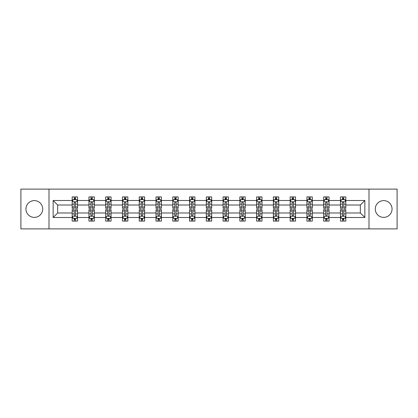 <?xml version="1.0" encoding="UTF-8"?>
<svg xmlns="http://www.w3.org/2000/svg" width="418" height="418" viewBox="0 0 418 418"><rect width="100%" height="100%" fill="white"/><g stroke="black" fill="none" stroke-linecap="round" stroke-linejoin="round"><path stroke-width="0.63" d="M383.667 200.614A8.386 8.386 0 0 0 375.28 209A8.386 8.386 0 0 0 383.667 217.386A8.386 8.386 0 0 0 392.047 209A8.386 8.386 0 0 0 383.667 200.614M34.333 200.614A8.386 8.386 0 0 0 25.953 209A8.386 8.386 0 0 0 34.333 217.386A8.386 8.386 0 0 0 42.72 209A8.386 8.386 0 0 0 34.333 200.614M368.995 228.886L397.1 228.886L397.1 189.114L368.995 189.114L368.995 228.886L49.005 228.886L49.005 189.114L20.9 189.114L20.9 228.886L49.005 228.886M345.827 217.491L345.827 212.976L360.342 212.976L364.857 217.491L345.827 217.491L345.827 221.091L343.789 221.091L343.789 218.353M368.995 189.114L49.005 189.114M340.456 217.491L329.06 217.491L329.06 212.976L340.456 212.976L340.456 221.091L345.827 221.091L345.827 218.222L344.819 218.222M329.06 217.491L329.06 221.091L327.017 221.091L327.017 218.353M323.689 217.491L312.293 217.491L312.293 212.976L323.689 212.976L323.689 221.091L329.06 221.091L329.06 218.222L328.052 218.222M312.293 217.491L312.293 221.091L310.25 221.091L310.25 218.353M306.922 217.491L295.526 217.491L295.526 212.976L306.922 212.976L306.922 221.091L312.293 221.091L312.293 218.222L311.285 218.222M295.526 217.491L295.526 221.091L293.483 221.091L293.483 218.353M290.149 217.491L278.759 217.491L278.759 212.976L290.149 212.976L290.149 221.091L295.526 221.091L295.526 218.222L294.518 218.222M278.759 217.491L278.759 221.091L276.716 221.091L276.716 218.353M273.382 217.491L261.992 217.491L261.992 212.976L273.382 212.976L273.382 221.091L278.759 221.091L278.759 218.222L277.745 218.222M261.992 217.491L261.992 221.091L259.949 221.091L259.949 218.353M256.615 217.491L245.225 217.491L245.225 212.976L256.615 212.976L256.615 221.091L261.992 221.091L261.992 218.222L260.978 218.222M245.225 217.491L245.225 221.091L243.182 221.091L243.182 218.353M239.848 217.491L228.453 217.491L228.453 212.976L239.848 212.976L239.848 221.091L245.225 221.091L245.225 218.222L244.211 218.222M228.453 217.491L228.453 221.091L226.415 221.091L226.415 218.353M223.081 217.491L211.686 217.491L211.686 212.976L223.081 212.976L223.081 221.091L228.453 221.091L228.453 218.222L227.444 218.222M211.686 217.491L211.686 221.091L209.643 221.091L209.643 218.353M206.314 217.491L194.919 217.491L194.919 212.976L206.314 212.976L206.314 221.091L211.686 221.091L211.686 218.222L210.677 218.222M194.919 217.491L194.919 221.091L192.876 221.091L192.876 218.353M189.547 217.491L178.152 217.491L178.152 212.976L189.547 212.976L189.547 221.091L194.919 221.091L194.919 218.222L193.91 218.222M178.152 217.491L178.152 221.091L176.109 221.091L176.109 218.353M172.775 217.491L161.385 217.491L161.385 212.976L172.775 212.976L172.775 221.091L178.152 221.091L178.152 218.222L177.143 218.222M161.385 217.491L161.385 221.091L159.342 221.091L159.342 218.353M156.008 217.491L144.618 217.491L144.618 212.976L156.008 212.976L156.008 221.091L161.385 221.091L161.385 218.222L160.371 218.222M144.618 217.491L144.618 221.091L142.575 221.091L142.575 218.353M139.241 217.491L127.851 217.491L127.851 212.976L139.241 212.976L139.241 221.091L144.618 221.091L144.618 218.222L143.604 218.222M127.851 217.491L127.851 221.091L125.808 221.091L125.808 218.353M122.474 217.491L111.078 217.491L111.078 212.976L122.474 212.976L122.474 221.091L127.851 221.091L127.851 218.222L126.837 218.222M111.078 217.491L111.078 221.091L109.041 221.091L109.041 218.353M105.707 217.491L94.311 217.491L94.311 212.976L105.707 212.976L105.707 221.091L111.078 221.091L111.078 218.222L110.07 218.222M94.311 217.491L94.311 221.091L92.268 221.091L92.268 218.353M88.94 217.491L77.544 217.491L77.544 212.976L88.94 212.976L88.94 221.091L94.311 221.091L94.311 218.222L93.303 218.222M77.544 217.491L77.544 221.091L75.501 221.091L75.501 218.353M72.173 217.491L53.143 217.491L53.143 200.509L72.173 200.509L72.173 205.024L57.658 205.024L57.658 212.976L72.173 212.976L72.173 221.091L77.544 221.091L77.544 218.222L76.536 218.222M73.181 199.778L72.173 199.778L72.173 196.909L72.173 200.509M72.173 196.909L77.544 196.909L77.544 200.509L88.94 200.509L88.94 196.909L94.311 196.909L94.311 200.509L105.707 200.509L105.707 196.909L111.078 196.909L111.078 200.509L122.474 200.509L122.474 196.909L127.851 196.909L127.851 200.509L139.241 200.509L139.241 196.909L144.618 196.909L144.618 200.509L156.008 200.509L156.008 196.909L161.385 196.909L161.385 200.509L172.775 200.509L172.775 196.909L178.152 196.909L178.152 200.509L189.547 200.509L189.547 196.909L194.919 196.909L194.919 200.509L206.314 200.509L206.314 196.909L211.686 196.909L211.686 200.509L223.081 200.509L223.081 196.909L228.453 196.909L228.453 200.509L239.848 200.509L239.848 196.909L245.225 196.909L245.225 200.509L256.615 200.509L256.615 196.909L261.992 196.909L261.992 200.509L273.382 200.509L273.382 196.909L278.759 196.909L278.759 200.509L290.149 200.509L290.149 196.909L295.526 196.909L295.526 200.509L306.922 200.509L306.922 196.909L312.293 196.909L312.293 200.509L323.689 200.509L323.689 196.909L329.06 196.909L329.06 200.509L340.456 200.509L340.456 196.909L345.827 196.909L345.827 200.509L364.857 200.509L364.857 217.491M340.456 200.509L340.456 205.024L329.06 205.024L329.06 200.509M323.689 200.509L323.689 205.024L312.293 205.024L312.293 200.509M306.922 200.509L306.922 205.024L295.526 205.024L295.526 200.509M290.149 200.509L290.149 205.024L278.759 205.024L278.759 200.509M273.382 200.509L273.382 205.024L261.992 205.024L261.992 200.509M256.615 200.509L256.615 205.024L245.225 205.024L245.225 200.509M239.848 200.509L239.848 205.024L228.453 205.024L228.453 200.509M223.081 200.509L223.081 205.024L211.686 205.024L211.686 200.509M206.314 200.509L206.314 205.024L194.919 205.024L194.919 200.509M189.547 200.509L189.547 205.024L178.152 205.024L178.152 200.509M172.775 200.509L172.775 205.024L161.385 205.024L161.385 200.509M156.008 200.509L156.008 205.024L144.618 205.024L144.618 200.509M139.241 200.509L139.241 205.024L127.851 205.024L127.851 200.509M122.474 200.509L122.474 205.024L111.078 205.024L111.078 200.509M105.707 200.509L105.707 205.024L94.311 205.024L94.311 200.509M88.94 200.509L88.94 205.024L77.544 205.024L77.544 200.509M53.143 200.509L57.658 205.024M360.342 212.976L360.342 205.024L345.827 205.024L345.827 200.509M342.499 199.595L343.789 199.595M325.732 199.595L327.017 199.595M308.959 199.595L310.25 199.595M292.192 199.595L293.483 199.595M275.425 199.595L276.716 199.595M258.658 199.595L259.949 199.595M241.891 199.595L243.182 199.595M225.124 199.595L226.415 199.595M208.357 199.595L209.643 199.595M191.585 199.595L192.876 199.595M174.818 199.595L176.109 199.595M158.051 199.595L159.342 199.595M141.284 199.595L142.575 199.595M124.517 199.595L125.808 199.595M107.75 199.595L109.041 199.595M90.983 199.595L92.268 199.595M74.211 199.595L75.501 199.595M74.211 218.405L75.501 218.405M90.983 218.405L92.268 218.405M107.75 218.405L109.041 218.405M124.517 218.405L125.808 218.405M141.284 218.405L142.575 218.405M158.051 218.405L159.342 218.405M174.818 218.405L176.109 218.405M191.585 218.405L192.876 218.405M208.357 218.405L209.643 218.405M225.124 218.405L226.415 218.405M241.891 218.405L243.182 218.405M258.658 218.405L259.949 218.405M275.425 218.405L276.716 218.405M292.192 218.405L293.483 218.405M308.959 218.405L310.25 218.405M325.732 218.405L327.017 218.405M342.499 218.405L343.789 218.405M57.658 212.976L53.143 217.491M364.857 200.509L360.342 205.024M75.501 198.304L74.211 198.304M72.173 207.009L72.173 208.357L74.211 208.357L74.211 207.009L72.173 207.009L72.173 205.024M77.544 205.024L77.544 208.357L75.501 208.357L75.501 202.605C75.073 201.774 74.644 201.774 74.211 202.605L74.211 207.009M76.536 199.778L77.544 199.778L77.544 196.909L75.501 196.909L77.544 196.909M77.544 201.8L76.468 199.647L73.244 199.647L72.173 201.8M74.211 199.647L74.211 196.909M75.501 196.909L75.501 199.647M74.211 219.696L75.501 219.696M77.544 210.991L77.544 209.643L75.501 209.643L75.501 210.991L77.544 210.991L77.544 212.976M72.173 212.976L72.173 209.643L74.211 209.643L74.211 215.395C74.644 216.226 75.073 216.226 75.501 215.395L75.501 210.991M73.181 218.222L72.173 218.222L72.173 221.091L74.211 221.091L74.211 218.353M72.173 216.2L73.244 218.353L76.468 218.353L77.544 216.2M92.268 198.304L90.983 198.304M89.948 199.778L88.94 199.778L88.94 196.909L90.983 196.909L88.94 196.909M88.94 207.009L88.94 208.357L90.983 208.357L90.983 207.009L88.94 207.009L88.94 205.024M94.311 205.024L94.311 208.357L92.268 208.357L92.268 202.605C91.84 201.774 91.411 201.774 90.983 202.605L90.983 207.009M93.303 199.778L94.311 199.778L94.311 196.909L92.268 196.909L94.311 196.909M94.311 201.8L93.24 199.647L90.011 199.647L88.94 201.8M90.983 199.647L90.983 196.909M92.268 196.909L92.268 199.647M109.041 198.304L107.75 198.304M106.715 199.778L105.707 199.778L105.707 196.909L107.75 196.909L105.707 196.909M105.707 207.009L105.707 208.357L107.75 208.357L107.75 207.009L105.707 207.009L105.707 205.024M111.078 205.024L111.078 208.357L109.041 208.357L109.041 202.605C108.607 201.774 108.178 201.774 107.75 202.605L107.75 207.009M110.07 199.778L111.078 199.778L111.078 196.909L109.041 196.909L111.078 196.909M111.078 201.8L110.007 199.647L106.783 199.647L105.707 201.8M107.75 199.647L107.75 196.909M109.041 196.909L109.041 199.647M90.983 219.696L92.268 219.696M94.311 210.991L94.311 209.643L92.268 209.643L92.268 210.991L94.311 210.991L94.311 212.976M88.94 212.976L88.94 209.643L90.983 209.643L90.983 215.395C91.411 216.226 91.84 216.226 92.268 215.395L92.268 210.991M89.948 218.222L88.94 218.222L88.94 221.091L90.983 221.091L90.983 218.353M88.94 216.2L90.011 218.353L93.24 218.353L94.311 216.2M107.75 219.696L109.041 219.696M111.078 210.991L111.078 209.643L109.041 209.643L109.041 210.991L111.078 210.991L111.078 212.976M105.707 212.976L105.707 209.643L107.75 209.643L107.75 215.395C108.178 216.226 108.607 216.226 109.041 215.395L109.041 210.991M106.715 218.222L105.707 218.222L105.707 221.091L107.75 221.091L107.75 218.353M105.707 216.2L106.783 218.353L110.007 218.353L111.078 216.2M125.808 198.304L124.517 198.304M123.482 199.778L122.474 199.778L122.474 196.909L124.517 196.909L122.474 196.909M122.474 207.009L122.474 208.357L124.517 208.357L124.517 207.009L122.474 207.009L122.474 205.024M127.851 205.024L127.851 208.357L125.808 208.357L125.808 202.605C125.379 201.774 124.945 201.774 124.517 202.605L124.517 207.009M126.837 199.778L127.851 199.778L127.851 196.909L125.808 196.909L127.851 196.909M127.851 201.8L126.774 199.647L123.55 199.647L122.474 201.8M124.517 199.647L124.517 196.909M125.808 196.909L125.808 199.647M124.517 219.696L125.808 219.696M127.851 210.991L127.851 209.643L125.808 209.643L125.808 210.991L127.851 210.991L127.851 212.976M122.474 212.976L122.474 209.643L124.517 209.643L124.517 215.395C124.945 216.226 125.374 216.226 125.808 215.395L125.808 210.991M123.482 218.222L122.474 218.222L122.474 221.091L124.517 221.091L124.517 218.353M122.474 216.2L123.55 218.353L126.774 218.353L127.851 216.2M142.575 198.304L141.284 198.304M140.255 199.778L139.241 199.778L139.241 196.909L141.284 196.909L139.241 196.909M139.241 207.009L139.241 208.357L141.284 208.357L141.284 207.009L139.241 207.009L139.241 205.024M144.618 205.024L144.618 208.357L142.575 208.357L142.575 202.605C142.146 201.774 141.712 201.774 141.284 202.605L141.284 207.009M143.604 199.778L144.618 199.778L144.618 196.909L142.575 196.909L144.618 196.909M144.618 201.8L143.541 199.647L140.317 199.647L139.241 201.8M141.284 199.647L141.284 196.909M142.575 196.909L142.575 199.647M141.284 219.696L142.575 219.696M144.618 210.991L144.618 209.643L142.575 209.643L142.575 210.991L144.618 210.991L144.618 212.976M139.241 212.976L139.241 209.643L141.284 209.643L141.284 215.395C141.712 216.226 142.141 216.226 142.575 215.395L142.575 210.991M140.255 218.222L139.241 218.222L139.241 221.091L141.284 221.091L141.284 218.353M139.241 216.2L140.317 218.353L143.541 218.353L144.618 216.2M159.342 198.304L158.051 198.304M157.022 199.778L156.008 199.778L156.008 196.909L158.051 196.909L156.008 196.909M156.008 207.009L156.008 208.357L158.051 208.357L158.051 207.009L156.008 207.009L156.008 205.024M161.385 205.024L161.385 208.357L159.342 208.357L159.342 202.605C158.913 201.774 158.485 201.774 158.051 202.605L158.051 207.009M160.371 199.778L161.385 199.778L161.385 196.909L159.342 196.909L161.385 196.909M161.385 201.8L160.308 199.647L157.084 199.647L156.008 201.8M158.051 199.647L158.051 196.909M159.342 196.909L159.342 199.647M158.051 219.696L159.342 219.696M161.385 210.991L161.385 209.643L159.342 209.643L159.342 210.991L161.385 210.991L161.385 212.976M156.008 212.976L156.008 209.643L158.051 209.643L158.051 215.395C158.479 216.226 158.913 216.226 159.342 215.395L159.342 210.991M157.022 218.222L156.008 218.222L156.008 221.091L158.051 221.091L158.051 218.353M156.008 216.2L157.084 218.353L160.308 218.353L161.385 216.2M176.109 198.304L174.818 198.304M173.789 199.778L172.775 199.778L172.775 196.909L174.818 196.909L172.775 196.909M172.775 207.009L172.775 208.357L174.818 208.357L174.818 207.009L172.775 207.009L172.775 205.024M178.152 205.024L178.152 208.357L176.109 208.357L176.109 202.605C175.68 201.774 175.252 201.774 174.818 202.605L174.818 207.009M177.143 199.778L178.152 199.778L178.152 196.909L176.109 196.909L178.152 196.909M178.152 201.8L177.075 199.647L173.851 199.647L172.775 201.8M174.818 199.647L174.818 196.909M176.109 196.909L176.109 199.647M174.818 219.696L176.109 219.696M178.152 210.991L178.152 209.643L176.109 209.643L176.109 210.991L178.152 210.991L178.152 212.976M172.775 212.976L172.775 209.643L174.818 209.643L174.818 215.395C175.246 216.226 175.68 216.226 176.109 215.395L176.109 210.991M173.789 218.222L172.775 218.222L172.775 221.091L174.818 221.091L174.818 218.353M172.775 216.2L173.851 218.353L177.075 218.353L178.152 216.2M192.876 198.304L191.585 198.304M190.556 199.778L189.547 199.778L189.547 196.909L191.585 196.909L189.547 196.909M189.547 207.009L189.547 208.357L191.585 208.357L191.585 207.009L189.547 207.009L189.547 205.024M194.919 205.024L194.919 208.357L192.876 208.357L192.876 202.605C192.447 201.774 192.019 201.774 191.585 202.605L191.585 207.009M193.91 199.778L194.919 199.778L194.919 196.909L192.876 196.909L194.919 196.909M194.919 201.8L193.842 199.647L190.618 199.647L189.547 201.8M191.585 199.647L191.585 196.909M192.876 196.909L192.876 199.647M191.585 219.696L192.876 219.696M194.919 210.991L194.919 209.643L192.876 209.643L192.876 210.991L194.919 210.991L194.919 212.976M189.547 212.976L189.547 209.643L191.585 209.643L191.585 215.395C192.019 216.226 192.447 216.226 192.876 215.395L192.876 210.991M190.556 218.222L189.547 218.222L189.547 221.091L191.585 221.091L191.585 218.353M189.547 216.2L190.618 218.353L193.842 218.353L194.919 216.2M209.643 198.304L208.357 198.304M207.323 199.778L206.314 199.778L206.314 196.909L208.357 196.909L206.314 196.909M206.314 207.009L206.314 208.357L208.357 208.357L208.357 207.009L206.314 207.009L206.314 205.024M211.686 205.024L211.686 208.357L209.643 208.357L209.643 202.605C209.214 201.774 208.786 201.774 208.357 202.605L208.357 207.009M210.677 199.778L211.686 199.778L211.686 196.909L209.643 196.909L211.686 196.909M211.686 201.8L210.615 199.647L207.385 199.647L206.314 201.8M208.357 199.647L208.357 196.909M209.643 196.909L209.643 199.647M208.357 219.696L209.643 219.696M211.686 210.991L211.686 209.643L209.643 209.643L209.643 210.991L211.686 210.991L211.686 212.976M206.314 212.976L206.314 209.643L208.357 209.643L208.357 215.395C208.786 216.226 209.214 216.226 209.643 215.395L209.643 210.991M207.323 218.222L206.314 218.222L206.314 221.091L208.357 221.091L208.357 218.353M206.314 216.2L207.385 218.353L210.615 218.353L211.686 216.2M226.415 198.304L225.124 198.304M224.09 199.778L223.081 199.778L223.081 196.909L225.124 196.909L223.081 196.909M223.081 207.009L223.081 208.357L225.124 208.357L225.124 207.009L223.081 207.009L223.081 205.024M228.453 205.024L228.453 208.357L226.415 208.357L226.415 202.605C225.981 201.774 225.553 201.774 225.124 202.605L225.124 207.009M227.444 199.778L228.453 199.778L228.453 196.909L226.415 196.909L228.453 196.909M228.453 201.8L227.382 199.647L224.158 199.647L223.081 201.8M225.124 199.647L225.124 196.909M226.415 196.909L226.415 199.647M225.124 219.696L226.415 219.696M228.453 210.991L228.453 209.643L226.415 209.643L226.415 210.991L228.453 210.991L228.453 212.976M223.081 212.976L223.081 209.643L225.124 209.643L225.124 215.395C225.553 216.226 225.981 216.226 226.415 215.395L226.415 210.991M224.09 218.222L223.081 218.222L223.081 221.091L225.124 221.091L225.124 218.353M223.081 216.2L224.158 218.353L227.382 218.353L228.453 216.2M243.182 198.304L241.891 198.304M240.857 199.778L239.848 199.778L239.848 196.909L241.891 196.909L239.848 196.909M239.848 207.009L239.848 208.357L241.891 208.357L241.891 207.009L239.848 207.009L239.848 205.024M245.225 205.024L245.225 208.357L243.182 208.357L243.182 202.605C242.754 201.774 242.32 201.774 241.891 202.605L241.891 207.009M244.211 199.778L245.225 199.778L245.225 196.909L243.182 196.909L245.225 196.909M245.225 201.8L244.149 199.647L240.925 199.647L239.848 201.8M241.891 199.647L241.891 196.909M243.182 196.909L243.182 199.647M241.891 219.696L243.182 219.696M245.225 210.991L245.225 209.643L243.182 209.643L243.182 210.991L245.225 210.991L245.225 212.976M239.848 212.976L239.848 209.643L241.891 209.643L241.891 215.395C242.32 216.226 242.748 216.226 243.182 215.395L243.182 210.991M240.857 218.222L239.848 218.222L239.848 221.091L241.891 221.091L241.891 218.353M239.848 216.2L240.925 218.353L244.149 218.353L245.225 216.2M259.949 198.304L258.658 198.304M257.629 199.778L256.615 199.778L256.615 196.909L258.658 196.909L256.615 196.909M256.615 207.009L256.615 208.357L258.658 208.357L258.658 207.009L256.615 207.009L256.615 205.024M261.992 205.024L261.992 208.357L259.949 208.357L259.949 202.605C259.521 201.774 259.087 201.774 258.658 202.605L258.658 207.009M260.978 199.778L261.992 199.778L261.992 196.909L259.949 196.909L261.992 196.909M261.992 201.8L260.916 199.647L257.692 199.647L256.615 201.8M258.658 199.647L258.658 196.909M259.949 196.909L259.949 199.647M258.658 219.696L259.949 219.696M261.992 210.991L261.992 209.643L259.949 209.643L259.949 210.991L261.992 210.991L261.992 212.976M256.615 212.976L256.615 209.643L258.658 209.643L258.658 215.395C259.087 216.226 259.515 216.226 259.949 215.395L259.949 210.991M257.629 218.222L256.615 218.222L256.615 221.091L258.658 221.091L258.658 218.353M256.615 216.2L257.692 218.353L260.916 218.353L261.992 216.2M276.716 198.304L275.425 198.304M274.396 199.778L273.382 199.778L273.382 196.909L275.425 196.909L273.382 196.909M273.382 207.009L273.382 208.357L275.425 208.357L275.425 207.009L273.382 207.009L273.382 205.024M278.759 205.024L278.759 208.357L276.716 208.357L276.716 202.605C276.288 201.774 275.859 201.774 275.425 202.605L275.425 207.009M277.745 199.778L278.759 199.778L278.759 196.909L276.716 196.909L278.759 196.909M278.759 201.8L277.683 199.647L274.459 199.647L273.382 201.8M275.425 199.647L275.425 196.909M276.716 196.909L276.716 199.647M275.425 219.696L276.716 219.696M278.759 210.991L278.759 209.643L276.716 209.643L276.716 210.991L278.759 210.991L278.759 212.976M273.382 212.976L273.382 209.643L275.425 209.643L275.425 215.395C275.854 216.226 276.288 216.226 276.716 215.395L276.716 210.991M274.396 218.222L273.382 218.222L273.382 221.091L275.425 221.091L275.425 218.353M273.382 216.2L274.459 218.353L277.683 218.353L278.759 216.2M293.483 198.304L292.192 198.304M291.163 199.778L290.149 199.778L290.149 196.909L292.192 196.909L290.149 196.909M290.149 207.009L290.149 208.357L292.192 208.357L292.192 207.009L290.149 207.009L290.149 205.024M295.526 205.024L295.526 208.357L293.483 208.357L293.483 202.605C293.055 201.774 292.626 201.774 292.192 202.605L292.192 207.009M294.518 199.778L295.526 199.778L295.526 196.909L293.483 196.909L295.526 196.909M295.526 201.8L294.45 199.647L291.226 199.647L290.149 201.8M292.192 199.647L292.192 196.909M293.483 196.909L293.483 199.647M292.192 219.696L293.483 219.696M295.526 210.991L295.526 209.643L293.483 209.643L293.483 210.991L295.526 210.991L295.526 212.976M290.149 212.976L290.149 209.643L292.192 209.643L292.192 215.395C292.621 216.226 293.055 216.226 293.483 215.395L293.483 210.991M291.163 218.222L290.149 218.222L290.149 221.091L292.192 221.091L292.192 218.353M290.149 216.2L291.226 218.353L294.45 218.353L295.526 216.2M310.25 198.304L308.959 198.304M307.93 199.778L306.922 199.778L306.922 196.909L308.959 196.909L306.922 196.909M306.922 207.009L306.922 208.357L308.959 208.357L308.959 207.009L306.922 207.009L306.922 205.024M312.293 205.024L312.293 208.357L310.25 208.357L310.25 202.605C309.822 201.774 309.393 201.774 308.959 202.605L308.959 207.009M311.285 199.778L312.293 199.778L312.293 196.909L310.25 196.909L312.293 196.909M312.293 201.8L311.217 199.647L307.993 199.647L306.922 201.8M308.959 199.647L308.959 196.909M310.25 196.909L310.25 199.647M308.959 219.696L310.25 219.696M312.293 210.991L312.293 209.643L310.25 209.643L310.25 210.991L312.293 210.991L312.293 212.976M306.922 212.976L306.922 209.643L308.959 209.643L308.959 215.395C309.393 216.226 309.822 216.226 310.25 215.395L310.25 210.991M307.93 218.222L306.922 218.222L306.922 221.091L308.959 221.091L308.959 218.353M306.922 216.2L307.993 218.353L311.217 218.353L312.293 216.2M327.017 198.304L325.732 198.304M324.697 199.778L323.689 199.778L323.689 196.909L325.732 196.909L323.689 196.909M323.689 207.009L323.689 208.357L325.732 208.357L325.732 207.009L323.689 207.009L323.689 205.024M329.06 205.024L329.06 208.357L327.017 208.357L327.017 202.605C326.589 201.774 326.16 201.774 325.732 202.605L325.732 207.009M328.052 199.778L329.06 199.778L329.06 196.909L327.017 196.909L329.06 196.909M329.06 201.8L327.989 199.647L324.76 199.647L323.689 201.8M325.732 199.647L325.732 196.909M327.017 196.909L327.017 199.647M325.732 219.696L327.017 219.696M329.06 210.991L329.06 209.643L327.017 209.643L327.017 210.991L329.06 210.991L329.06 212.976M323.689 212.976L323.689 209.643L325.732 209.643L325.732 215.395C326.16 216.226 326.589 216.226 327.017 215.395L327.017 210.991M324.697 218.222L323.689 218.222L323.689 221.091L325.732 221.091L325.732 218.353M323.689 216.2L324.76 218.353L327.989 218.353L329.06 216.2M343.789 198.304L342.499 198.304M341.464 199.778L340.456 199.778L340.456 196.909L342.499 196.909L340.456 196.909M340.456 207.009L340.456 208.357L342.499 208.357L342.499 207.009L340.456 207.009L340.456 205.024M345.827 205.024L345.827 208.357L343.789 208.357L343.789 202.605C343.356 201.774 342.927 201.774 342.499 202.605L342.499 207.009M344.819 199.778L345.827 199.778L345.827 196.909L343.789 196.909L345.827 196.909M345.827 201.8L344.756 199.647L341.532 199.647L340.456 201.8M342.499 199.647L342.499 196.909M343.789 196.909L343.789 199.647M342.499 219.696L343.789 219.696M345.827 210.991L345.827 209.643L343.789 209.643L343.789 210.991L345.827 210.991L345.827 212.976M340.456 212.976L340.456 209.643L342.499 209.643L342.499 215.395C342.927 216.226 343.356 216.226 343.789 215.395L343.789 210.991M341.464 218.222L340.456 218.222L340.456 221.091L342.499 221.091L342.499 218.353M340.456 216.2L341.532 218.353L344.756 218.353L345.827 216.2M77.518 201.742L72.199 201.742M77.544 207.009L75.501 207.009M74.211 204.125L72.173 204.125M77.544 204.125L75.501 204.125M75.501 198.989L74.211 198.989M72.199 216.258L77.518 216.258M72.173 210.991L74.211 210.991M75.501 213.875L77.544 213.875M72.173 213.875L74.211 213.875M74.211 219.011L75.501 219.011M94.285 201.742L88.966 201.742M94.311 207.009L92.268 207.009M90.983 204.125L88.94 204.125M94.311 204.125L92.268 204.125M92.268 198.989L90.983 198.989M111.052 201.742L105.733 201.742M111.078 207.009L109.041 207.009M107.75 204.125L105.707 204.125M111.078 204.125L109.041 204.125M109.041 198.989L107.75 198.989M88.966 216.258L94.285 216.258M88.94 210.991L90.983 210.991M92.268 213.875L94.311 213.875M88.94 213.875L90.983 213.875M90.983 219.011L92.268 219.011M105.733 216.258L111.052 216.258M105.707 210.991L107.75 210.991M109.041 213.875L111.078 213.875M105.707 213.875L107.75 213.875M107.75 219.011L109.041 219.011M127.819 201.742L122.5 201.742M127.851 207.009L125.808 207.009M124.517 204.125L122.474 204.125M127.851 204.125L125.808 204.125M125.808 198.989L124.517 198.989M122.5 216.258L127.819 216.258M122.474 210.991L124.517 210.991M125.808 213.875L127.851 213.875M122.474 213.875L124.517 213.875M124.517 219.011L125.808 219.011M144.591 201.742L139.267 201.742M144.618 207.009L142.575 207.009M141.284 204.125L139.241 204.125M144.618 204.125L142.575 204.125M142.575 198.989L141.284 198.989M139.267 216.258L144.591 216.258M139.241 210.991L141.284 210.991M142.575 213.875L144.618 213.875M139.241 213.875L141.284 213.875M141.284 219.011L142.575 219.011M161.358 201.742L156.034 201.742M161.385 207.009L159.342 207.009M158.051 204.125L156.008 204.125M161.385 204.125L159.342 204.125M159.342 198.989L158.051 198.989M156.034 216.258L161.358 216.258M156.008 210.991L158.051 210.991M159.342 213.875L161.385 213.875M156.008 213.875L158.051 213.875M158.051 219.011L159.342 219.011M178.125 201.742L172.806 201.742M178.152 207.009L176.109 207.009M174.818 204.125L172.775 204.125M178.152 204.125L176.109 204.125M176.109 198.989L174.818 198.989M172.806 216.258L178.125 216.258M172.775 210.991L174.818 210.991M176.109 213.875L178.152 213.875M172.775 213.875L174.818 213.875M174.818 219.011L176.109 219.011M194.892 201.742L189.573 201.742M194.919 207.009L192.876 207.009M191.585 204.125L189.547 204.125M194.919 204.125L192.876 204.125M192.876 198.989L191.585 198.989M189.573 216.258L194.892 216.258M189.547 210.991L191.585 210.991M192.876 213.875L194.919 213.875M189.547 213.875L191.585 213.875M191.585 219.011L192.876 219.011M211.66 201.742L206.34 201.742M211.686 207.009L209.643 207.009M208.357 204.125L206.314 204.125M211.686 204.125L209.643 204.125M209.643 198.989L208.357 198.989M206.34 216.258L211.66 216.258M206.314 210.991L208.357 210.991M209.643 213.875L211.686 213.875M206.314 213.875L208.357 213.875M208.357 219.011L209.643 219.011M228.427 201.742L223.107 201.742M228.453 207.009L226.415 207.009M225.124 204.125L223.081 204.125M228.453 204.125L226.415 204.125M226.415 198.989L225.124 198.989M223.107 216.258L228.427 216.258M223.081 210.991L225.124 210.991M226.415 213.875L228.453 213.875M223.081 213.875L225.124 213.875M225.124 219.011L226.415 219.011M245.194 201.742L239.875 201.742M245.225 207.009L243.182 207.009M241.891 204.125L239.848 204.125M245.225 204.125L243.182 204.125M243.182 198.989L241.891 198.989M239.875 216.258L245.194 216.258M239.848 210.991L241.891 210.991M243.182 213.875L245.225 213.875M239.848 213.875L241.891 213.875M241.891 219.011L243.182 219.011M261.966 201.742L256.642 201.742M261.992 207.009L259.949 207.009M258.658 204.125L256.615 204.125M261.992 204.125L259.949 204.125M259.949 198.989L258.658 198.989M256.642 216.258L261.966 216.258M256.615 210.991L258.658 210.991M259.949 213.875L261.992 213.875M256.615 213.875L258.658 213.875M258.658 219.011L259.949 219.011M278.733 201.742L273.409 201.742M278.759 207.009L276.716 207.009M275.425 204.125L273.382 204.125M278.759 204.125L276.716 204.125M276.716 198.989L275.425 198.989M273.409 216.258L278.733 216.258M273.382 210.991L275.425 210.991M276.716 213.875L278.759 213.875M273.382 213.875L275.425 213.875M275.425 219.011L276.716 219.011M295.5 201.742L290.181 201.742M295.526 207.009L293.483 207.009M292.192 204.125L290.149 204.125M295.526 204.125L293.483 204.125M293.483 198.989L292.192 198.989M290.181 216.258L295.5 216.258M290.149 210.991L292.192 210.991M293.483 213.875L295.526 213.875M290.149 213.875L292.192 213.875M292.192 219.011L293.483 219.011M312.267 201.742L306.948 201.742M312.293 207.009L310.25 207.009M308.959 204.125L306.922 204.125M312.293 204.125L310.25 204.125M310.25 198.989L308.959 198.989M306.948 216.258L312.267 216.258M306.922 210.991L308.959 210.991M310.25 213.875L312.293 213.875M306.922 213.875L308.959 213.875M308.959 219.011L310.25 219.011M329.034 201.742L323.715 201.742M329.06 207.009L327.017 207.009M325.732 204.125L323.689 204.125M329.06 204.125L327.017 204.125M327.017 198.989L325.732 198.989M323.715 216.258L329.034 216.258M323.689 210.991L325.732 210.991M327.017 213.875L329.06 213.875M323.689 213.875L325.732 213.875M325.732 219.011L327.017 219.011M345.801 201.742L340.482 201.742M345.827 207.009L343.789 207.009M342.499 204.125L340.456 204.125M345.827 204.125L343.789 204.125M343.789 198.989L342.499 198.989M340.482 216.258L345.801 216.258M340.456 210.991L342.499 210.991M343.789 213.875L345.827 213.875M340.456 213.875L342.499 213.875M342.499 219.011L343.789 219.011"/></g></svg>

